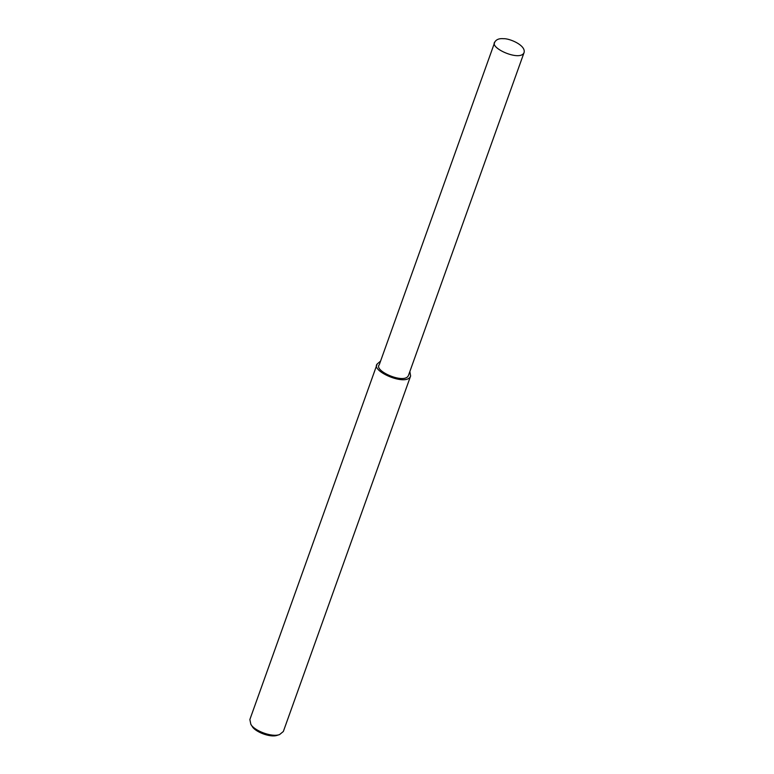 <?xml version="1.0" encoding="UTF-8"?>
<svg xmlns="http://www.w3.org/2000/svg" width="774" height="774" viewBox="0 0 774 774"><rect width="100%" height="100%" fill="white"/><g stroke="black" fill="none" stroke-linecap="round" stroke-linejoin="round"><path stroke-width="1.16" d="M380.576 361.071L377.161 364.012L249.867 719.53L250.834 724.28C253.775 730.366 271.49 737.603 279.569 734.574L283.332 731.507L410.626 375.99L409.852 371.559M250.834 724.28L252.14 726.293C254.714 731.624 270.213 737.951 277.286 735.3L279.569 734.574M377.161 364.012C370.398 370.949 406.892 387.058 410.626 375.99M494.857 41.912L379.26 364.767C373.329 370.833 405.266 384.93 408.527 375.245L524.133 52.39C525.778 45.047 509.176 38.274 503.526 38.7C499.336 38.313 496.444 39.377 494.857 41.912C488.936 47.978 520.863 62.075 524.133 52.39"/></g></svg>
